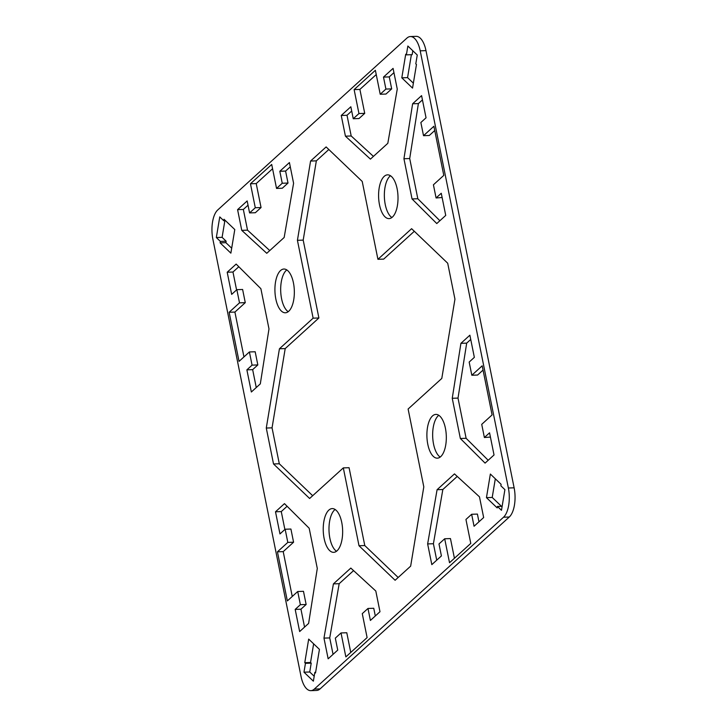 <?xml version="1.0" encoding="UTF-8"?>
<svg xmlns="http://www.w3.org/2000/svg" width="727" height="727" viewBox="0 0 727 727"><rect width="100%" height="100%" fill="white"/><g stroke="black" fill="none" stroke-linecap="round" stroke-linejoin="round"><path stroke-width="1.09" d="M508.364 488.008A22.537 9.987 88.1 0 1 503.52 517.215L314.318 689.087A22.537 9.987 88.1 0 1 310.856 690.65A22.537 9.987 88.1 0 1 301.023 676.374L212.875 239.183A22.537 9.987 88.1 0 1 217.718 209.985L406.911 38.104A22.537 9.987 88.1 0 1 410.373 36.55A22.537 9.987 88.1 0 1 420.206 50.826L508.364 488.008L514.125 487.817L425.977 50.626A22.537 9.987 -91.9 0 0 416.144 36.35L410.373 36.55M310.856 690.65L316.627 690.45A22.537 9.987 -91.9 0 0 320.089 688.896L509.282 517.015A22.537 9.987 -91.9 0 0 514.125 487.817M438.781 415.299A21.892 9.696 -91.9 0 0 433.556 444.097A21.892 9.696 -91.9 0 0 440.198 457.074M335.111 509.482A21.892 9.696 -91.9 0 0 329.885 538.271A21.892 9.696 -91.9 0 0 336.528 551.257M495.314 478.784L492.215 497.45L501.485 506.31M313.637 643.831L310.538 662.497L311.211 663.142L309.738 671.993L314.191 676.246M483.046 370.079L477.594 375.041L471.823 375.241L482.192 365.817L492.088 414.926L481.728 424.35L484.382 437.518L489.562 432.81L494.033 454.975L485.073 463.108L460.355 438.499L452.249 398.287L460.918 343.335L469.878 335.192L474.349 357.357L469.169 362.064L471.823 375.241M470.742 339.454L466.689 343.135L458.01 398.087L466.116 438.299L488.19 460.273M490.425 437.072L484.382 437.518M471.65 514.28L465.943 519.46L470.778 543.414L449.522 562.725L444.697 538.771L438.99 543.95L441.407 555.928L431.82 564.634L427.64 543.932L437.081 489.707L454.475 473.895L479.475 496.841L483.655 517.542L474.059 526.257L471.65 514.28L477.412 514.08L478.966 521.795M457.238 476.43L442.843 489.507L433.41 543.732L436.727 560.172M444.697 538.771L450.458 538.571L454.43 558.263M297.716 591.514L287.347 600.929L277.441 551.82L287.81 542.406L285.157 529.229L279.968 533.936L275.506 511.781L284.466 503.638L309.184 528.256L317.29 568.459L308.611 623.421L299.651 631.554L295.189 609.399L300.369 604.691L297.716 591.514L303.477 591.315L306.14 604.491L300.951 609.199L304.558 627.101M287.11 506.274L281.267 511.581L284.875 529.483M285.157 529.229L290.918 529.038L293.581 542.206L283.212 551.629L292.254 596.476M367.98 608.463L362.273 613.643L367.108 637.597L345.852 656.899L341.027 632.944L335.32 638.124L337.737 650.102L328.15 658.816L323.969 638.115L333.411 583.881L350.814 568.078L375.804 591.024L379.985 611.725L370.397 620.44L367.98 608.463L373.751 608.263L375.305 615.978M353.576 570.613L339.182 583.69L329.74 637.915L333.057 654.355M341.027 632.944L346.788 632.754L350.759 652.437M390.472 175.743A21.892 9.696 -91.9 0 0 384.374 196.863A21.892 9.696 -91.9 0 0 391.889 217.518M286.801 269.926A21.892 9.696 -91.9 0 0 280.704 291.045A21.892 9.696 -91.9 0 0 288.219 311.701M412.809 50.754L412.154 54.67L406.384 54.861L407.856 46.019L417.262 55.007L415.789 63.858L416.462 64.503L412.545 88.103L401.804 77.825L405.711 54.225L406.384 54.861M411.373 54.698L407.565 77.625L413.363 83.169M224.861 220.708L222.099 237.347L226.133 241.2L225.888 242.673L231.686 248.216M422.442 99.899L418.388 103.579L409.71 158.541L417.816 198.744L439.89 220.726M442.125 197.517L436.082 197.962L441.262 193.255L445.733 215.419L436.773 223.552L412.045 198.944L403.939 158.731L412.618 103.779L421.578 95.637L426.049 117.801L420.86 122.509L423.523 135.685L433.883 126.262L443.788 175.371L433.419 184.794L436.082 197.962M434.746 130.524L429.284 135.486L423.523 135.685M376.241 74.563L359.892 89.403L364.727 113.357L359.02 118.537L353.249 118.737L358.956 113.557L354.122 89.603L375.377 70.292L380.212 94.246L385.91 89.067L383.492 77.089L393.08 68.383L397.26 89.085L387.818 143.31L370.425 159.122L345.425 136.176L341.245 115.475L350.841 106.76L353.249 118.737M351.695 111.022L347.015 115.275L351.196 135.976L373.424 156.387M393.943 72.645L389.263 76.898L391.68 88.876L385.973 94.056L380.212 94.246M236.848 289.673L231.668 294.38L227.197 272.225L236.157 264.083L260.884 288.701L268.99 328.913L260.311 383.865L251.351 391.998L246.88 369.843L252.069 365.136L249.406 351.959L239.047 361.374L229.141 312.265L239.51 302.85L236.848 289.673L242.618 289.482L245.272 302.65L234.912 312.074L243.954 356.921M249.406 351.959L255.177 351.759L257.831 364.936L252.651 369.643L256.258 387.546M238.81 266.727L232.967 272.025L236.575 289.928M272.57 168.737L256.222 183.586L261.057 207.54L255.35 212.72L249.588 212.92L255.286 207.74L250.461 183.777L271.707 164.475L276.542 188.429L282.24 183.249L279.822 171.272L289.419 162.557L293.59 183.268L284.157 237.493L266.754 253.296L241.755 230.35L237.584 209.649L247.171 200.943L249.588 212.92M248.034 205.205L243.345 209.458L247.525 230.159L269.762 250.57M290.273 166.828L285.593 171.072L288.01 183.05L282.303 188.229L276.542 188.429M414.317 231.286L383.683 259.112L377.922 259.303L411.609 228.696L447.705 263.229L454.948 299.16L441.798 378.422L408.111 409.028L423.805 486.881L410.655 566.142L395.106 580.273L359.011 545.741L343.317 467.888L309.62 498.495L273.525 463.971L266.282 428.039L279.432 348.778L313.128 318.172L297.425 240.31L310.574 161.049L326.123 146.927L362.219 181.45L377.922 259.303M328.831 149.508L316.345 160.858L303.195 240.119L318.889 317.972L285.202 348.578L272.052 427.839L279.295 463.771L312.683 495.714M343.317 467.888L349.078 467.697L364.781 545.55L398.169 577.492M220.363 241.4L216.337 237.538L219.763 216.891L223.789 220.744L224.034 219.272L234.785 229.55L230.868 253.15L220.117 242.873L220.363 241.4L226.133 241.2M275.815 298.915A21.892 9.696 88.1 0 1 283.884 269.035A21.892 9.696 88.1 0 1 293.444 282.903A21.892 9.696 88.1 0 1 285.375 312.783A21.892 9.696 88.1 0 1 275.815 298.915M379.485 204.732A21.892 9.696 88.1 0 1 387.555 174.853A21.892 9.696 88.1 0 1 397.115 188.729A21.892 9.696 88.1 0 1 389.045 218.609A21.892 9.696 88.1 0 1 379.485 204.732M314.846 672.33L313.373 681.181L303.977 672.184L305.44 663.333L304.767 662.697L308.684 639.097L319.435 649.375L315.518 672.975L314.846 672.33L315.627 672.302M500.867 485.8L504.901 489.653L501.476 510.299L497.441 506.446L497.195 507.919L486.454 497.641L490.361 474.04L501.112 484.327L500.867 485.8M324.124 538.471A21.892 9.696 88.1 0 1 332.194 508.591A21.892 9.696 88.1 0 1 342.626 530.137A21.892 9.696 88.1 0 1 333.675 552.338A21.892 9.696 88.1 0 1 324.124 538.471M427.794 444.288A21.892 9.696 88.1 0 1 435.855 414.408A21.892 9.696 88.1 0 1 446.296 435.955A21.892 9.696 88.1 0 1 437.345 458.164A21.892 9.696 88.1 0 1 427.794 444.288M313.128 318.172L318.889 317.972M279.432 348.778L285.202 348.578M266.282 428.039L272.052 427.839M273.525 463.971L279.295 463.771M297.425 240.31L303.195 240.119M359.011 545.741L364.781 545.55M310.574 161.049L316.345 160.858M486.454 497.641L492.215 497.45M497.441 506.446L502.139 506.292M304.767 662.697L310.538 662.497M305.44 663.333L311.211 663.142M303.977 672.184L309.738 671.993M452.249 398.287L458.01 398.087M460.355 438.499L466.116 438.299M460.918 343.335L466.689 343.135M437.081 489.707L442.843 489.507M427.64 543.932L433.41 543.732M275.506 511.781L281.267 511.581M287.81 542.406L293.581 542.206M277.441 551.82L283.212 551.629M300.369 604.691L306.14 604.491M295.189 609.399L300.951 609.199M323.969 638.115L329.74 637.915M333.411 583.881L339.182 583.69M401.804 77.825L407.565 77.625M223.789 220.744L225.515 220.69M216.337 237.538L222.099 237.347M220.117 242.873L225.888 242.673M412.618 103.779L418.388 103.579M403.939 158.731L409.71 158.541M412.045 198.944L417.816 198.744M383.492 77.089L389.263 76.898M385.91 89.067L391.68 88.876M354.122 89.603L359.892 89.403M358.956 113.557L364.727 113.357M341.245 115.475L347.015 115.275M345.425 136.176L351.196 135.976M227.197 272.225L232.967 272.025M239.51 302.85L245.272 302.65M229.141 312.265L234.912 312.074M252.069 365.136L257.831 364.936M246.88 369.843L252.651 369.643M279.822 171.272L285.593 171.072M282.24 183.249L288.01 183.05M250.461 183.777L256.222 183.586M255.286 207.74L261.057 207.54M237.584 209.649L243.345 209.458M241.755 230.35L247.525 230.159M503.52 517.215L509.282 517.015M420.206 50.826L425.977 50.626M320.089 688.896L314.318 689.087"/></g></svg>
